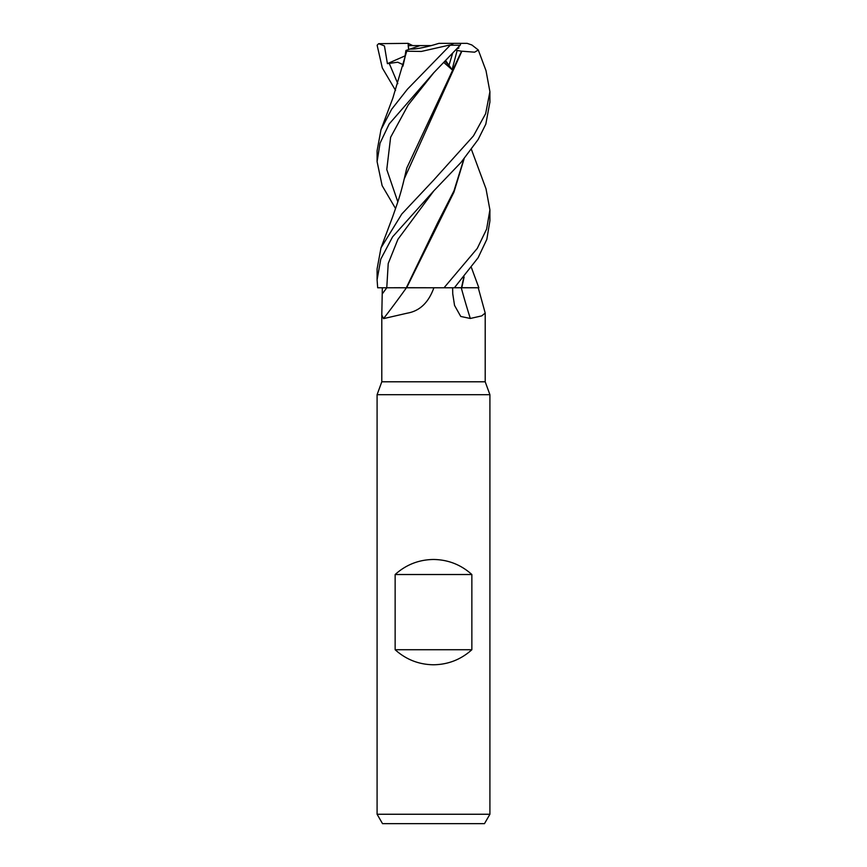 <?xml version="1.0" encoding="UTF-8"?>
<svg xmlns="http://www.w3.org/2000/svg" width="867" height="867" viewBox="0 0 867 867"><rect width="100%" height="100%" fill="white"/><g stroke="black" fill="none" stroke-linecap="round" stroke-linejoin="round"><path stroke-width="1.3" d="M406.634 287.779L443.893 287.779L407.869 287.779L433.879 287.779L433.5 288.624M478.107 287.746L461.808 287.703L478.194 287.757M433.879 287.779C428.58 302.594 419.693 311.058 407.23 313.171L383.517 318.623L381.794 314.949L381.794 381.794L377.091 394.713L489.909 394.713L489.909 814.254L377.091 814.254L382.52 823.65L484.48 823.65L489.909 814.254M381.794 381.794L485.206 381.794L489.909 394.713M395.146 649.73L395.146 574.518C406.049 564.699 418.837 559.681 433.5 559.475C448.163 559.681 460.951 564.699 471.854 574.518L471.854 649.73C460.951 659.549 448.163 664.566 433.5 664.772C418.837 664.566 406.049 659.549 395.146 649.73L471.854 649.73M458.459 47.121L458.881 47.999L456.671 49.061L458.881 47.999L458.459 47.121M452.585 53.418L448.998 65.328L444.966 61.405L448.998 65.328L452.585 53.418M478.248 287.779L485.206 313.074L481.716 315.891L470.304 318.471L460.745 316.455L454.546 305.422L452.747 293.837L452.639 287.779M471.442 149.482L486.008 188.8L489.909 209.836L486.625 229.083L477.273 248.406L444.023 287.779L461.255 287.779A954.491 640.854 -69.7 0 0 470.304 318.471M461.688 287.779L478.855 287.779L471.442 267.632M383.647 318.471A954.491 895.156 -42.4 0 0 406.428 287.779L407.869 287.779M381.794 314.949L382.336 287.779L406.525 287.779M382.325 287.779L377.676 287.779L377.091 279.759L380.776 259.157L392.578 236.875L433.5 191.174L461.168 162.237L478.161 139.511L485.813 124.144L489.909 102.078M463.845 277.267L461.472 287.779M464.116 276.952L461.786 287.779M463.845 159.127L453.95 190.903L437.705 222.689L406.287 287.779M395.146 574.518L471.854 574.518M405.03 56.095L405.929 50.459L420.116 45.604L431.213 45.604M412.757 45.604L408.119 43.35L408.66 49.527L408.184 45.604L420.116 45.604M445.692 60.647L452.086 69.707L457.137 50.459L461.547 51.207L406.753 168.111L402.949 184.324M399.806 287.714L386.78 287.779A947.1 888.22 -42.4 0 1 382.314 293.837M444.023 287.779L406.666 287.703L453.95 192.149L464.116 158.813M410.091 49.04C414.784 49.321 422.587 47.967 433.5 44.976L438.951 43.35L453.842 43.35L450.222 45.225L460.171 45.225L460.854 43.35L467.14 43.35L471.897 44.997L478.281 49.983L474.628 52.193L461.873 51.196L404.206 178.927C400.066 196.646 396.913 204.449 392.859 216.208L380.992 247.864L377.091 268.911L377.091 279.304M454.384 287.779L478.096 257.748L486.842 239.325L489.909 220.695L489.909 209.836M395.558 208.557L382.13 185.646L377.091 161.63L380.039 143.185L389.185 123.97L433.5 73.034L460.171 45.225M450.222 45.225L407.425 89.214L391.57 109.383L380.992 129.725L377.091 150.76L377.091 161.63M478.281 49.993L486.008 70.66L489.909 91.685L485.639 113.707L473.469 135.891L433.5 180.293L401.779 214.03L380.992 247.864M395.558 90.406L382.304 67.94L377.123 45.225L378.662 43.664L384.449 45.94L387.397 63.649L397.715 62.218L403.188 64.711M461.493 287.703L454.46 287.703M405.929 50.459L406.374 51.207L402.949 66.174M380.992 129.725L392.881 98.014L406.731 51.196L421.351 51.446L449.81 44.997M404.206 60.766L404.076 61.34M443.861 62.543L452.086 69.707M387.397 63.649L405.084 55.867M378.662 43.664L408.119 43.35M457.137 50.459L455.858 49.928M453.842 43.35L460.854 43.35M389.153 63.215L397.812 83.676M433.814 72.72L408.184 104.994L390.627 137.268L386.769 169.542L397.812 201.816M433.825 190.848L397.931 239.303L388.221 263.525L386.769 287.757M485.206 313.074L485.206 381.794M377.091 394.713L377.091 814.254M489.909 102.555L489.909 91.685"/></g></svg>

